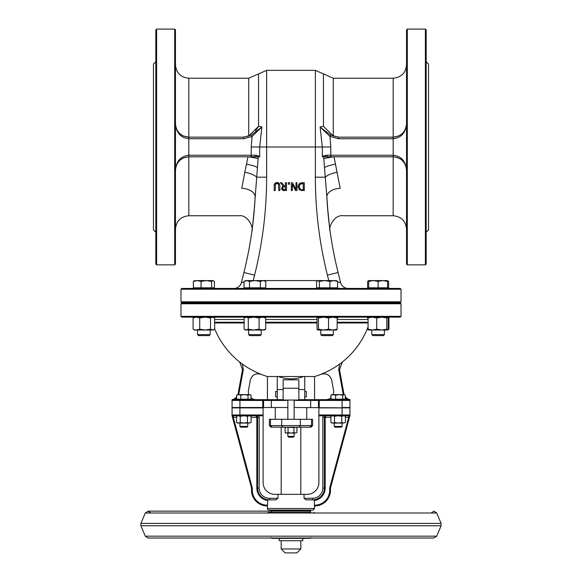 <?xml version="1.0" encoding="UTF-8"?>
<svg xmlns="http://www.w3.org/2000/svg" width="582" height="582" viewBox="0 0 582 582"><rect width="100%" height="100%" fill="white"/><g stroke="black" fill="none" stroke-linecap="round" stroke-linejoin="round"><path stroke-width="0.87" d="M291 552.9L296.893 552.9L300.821 548.971L281.179 548.971L285.107 552.9L291 552.9M291 437.177L293.357 437.177L294.143 436.391L287.857 436.391L288.643 437.177L291 437.177M275.861 499.851L277.97 498.279L275.861 499.851L269.401 499.851A11.786 11.786 0 0 1 267.756 499.734L269.401 499.851L267.756 499.734L267.633 500.513L267.756 499.734A11.786 11.786 0 0 1 257.608 488.065A11.786 11.786 0 0 0 269.401 499.851L269.401 498.279A10.214 10.214 0 0 1 259.179 488.065L257.608 488.065L257.608 417.33A1.571 1.571 0 0 0 256.036 415.759L258.757 415.759L256.036 415.759L256.822 417.33L259.179 417.33L259.179 488.065L259.179 417.33A3.143 3.143 0 0 0 258.757 415.759L263.108 415.759L263.108 414.973L239.915 414.973L239.915 415.759L263.108 415.759L263.108 482.565A11.786 11.786 0 0 0 274.9 494.351L304.03 494.351L304.03 498.279L306.139 499.851L304.03 498.279L312.599 498.279L312.599 499.851A11.786 11.786 0 0 0 324.392 488.065L324.392 417.33A1.571 1.571 0 0 1 325.964 415.759L323.243 415.759A3.143 3.143 0 0 0 322.821 417.33L322.821 488.065A10.214 10.214 0 0 1 312.599 498.279M306.139 499.851L312.599 499.851M324.472 416.85L324.392 417.33L322.821 417.33M269.401 498.279L277.97 498.279L277.97 494.351M270.492 419.295L270.492 425.588L269.386 425.588L269.386 419.295L312.614 419.295L312.614 425.588L270.492 425.588L271.976 427.159L270.957 427.159L310.024 427.159L295.423 427.159L293.946 427.61L286.577 427.159L285.1 427.61L285.1 432.593L286.577 433.052L288.054 432.593L291 433.052L293.946 432.593L295.423 433.052L285.893 433.052L285.1 432.593M279.215 427.159L271.976 427.159M311.508 425.588L310.024 427.159L311.043 427.159L310.024 427.159L311.508 425.588L311.508 419.295M300.327 419.295L300.327 425.588L298.835 427.159M281.673 419.295L281.673 425.588L283.165 427.159M268.993 510.072L313.007 510.072L314.578 508.493L267.422 508.493A1.571 1.571 0 0 0 268.993 510.072M314.244 499.734L314.578 508.493M267.422 508.493L267.756 499.734M263.108 414.973L263.108 407.902L232.058 407.902L232.058 414.973A0.786 0.786 0 0 0 232.844 415.759L232.058 414.973L232.844 415.759A0.786 0.786 0 0 1 232.065 415.082L232.065 415.082A0.786 0.786 0 0 0 232.844 415.759L233.127 417.258L232.058 415.504L233.295 417.33L236.583 417.33M258.757 415.759L249.292 415.759L251.104 416.319L249.292 415.759L247.474 416.319L243.843 415.759L240.213 416.319L238.402 415.759L236.583 416.319L236.583 422.51L238.402 423.07L240.213 422.51L243.843 423.07L247.474 422.51L249.292 423.07L237.558 423.07L236.583 422.51M349.942 415.017L349.935 415.082A0.786 0.786 0 0 1 349.156 415.759L349.942 414.973L348.705 415.759L348.705 417.33L349.156 415.759L318.892 415.759L318.892 482.565A11.786 11.786 0 0 1 307.1 494.351L304.03 494.351M324.392 417.33L325.178 417.33L325.964 415.759L332.708 415.759L330.896 416.319L330.896 422.51L332.708 423.07L334.526 422.51L338.157 423.07L341.787 422.51L343.598 423.07L331.864 423.07L330.896 422.51M348.873 417.258L349.942 414.973A0.786 0.786 0 0 1 349.156 415.759A0.786 0.786 0 0 0 349.935 415.082M233.295 415.759L233.295 417.33L252.137 487.36L251.38 487.563A3.929 3.929 0 0 1 251.511 488.582L251.511 490.226L251.511 488.582L252.297 488.582A4.714 4.714 0 0 0 252.137 487.36M283.143 399.652L262.744 399.652L262.744 400.438L263.53 400.438A0.786 0.786 -90 0 0 262.744 399.652L232.844 399.652L232.058 400.438L232.058 407.509L239.915 407.509L239.915 414.973L232.058 414.973L232.058 415.759L251.38 487.563A3.929 3.929 0 0 1 251.511 488.582M232.058 414.973A0.786 0.786 0 0 0 232.844 415.759L243.843 415.759M345.417 417.33L348.705 417.33L329.863 487.36A4.714 4.714 0 0 0 329.703 488.582L329.703 490.226A14.936 14.936 0 0 1 314.767 505.161L314.767 505.947A15.721 15.721 0 0 0 330.489 490.226A15.721 15.721 0 0 1 314.767 505.947A15.721 15.721 0 0 0 330.489 490.226L330.489 488.582A3.929 3.929 0 0 1 330.62 487.563L349.942 415.504M294.143 407.509L349.942 407.902L349.942 414.973A0.786 0.786 0 0 1 349.156 415.759M267.233 505.947A15.721 15.721 0 0 1 251.511 490.226A15.721 15.721 0 0 0 267.233 505.947L267.233 505.161A14.936 14.936 0 0 1 252.297 490.226L252.297 488.582M345.315 397.928A8.643 8.643 0 0 0 347.621 399.652L342.085 399.652L342.085 407.902L318.892 407.902L318.892 415.759M277.25 396.902L275.672 396.902L275.672 391.395L277.25 391.395M304.75 391.395L306.328 391.395L306.328 396.902L304.75 396.902M294.143 400.045L298.857 400.045L298.857 379.828L283.143 379.828L283.143 400.045L294.143 400.045L294.143 419.295M277.25 399.652L277.25 376.379A61.532 33.902 0 0 0 278.487 376.525C286.831 379.66 295.169 379.66 303.513 376.525A61.532 33.902 0 0 0 304.75 376.379L304.75 399.652L298.857 399.652M342.085 399.652L304.75 399.652M344.442 399.179L344.442 399.652L349.156 399.652L349.942 400.438L349.156 399.652A0.786 0.786 0 0 1 349.942 400.438L349.942 399.652A7.857 7.857 0 0 1 345.315 396.72M278.487 376.525L303.513 376.525M304.75 376.525L314.578 376.525L314.578 399.652M232.058 407.509L232.058 400.438A0.786 0.786 0 0 1 232.691 399.667L232.516 399.725M349.2 399.652A0.786 0.786 0 0 1 349.942 400.438L349.906 400.205M342.085 407.509L349.942 407.509L349.942 400.438A0.786 0.786 0 0 0 349.156 399.652M239.915 399.652L239.915 407.509L287.857 407.509M232.058 399.652A7.857 7.857 0 0 0 236.612 396.808A7.857 7.857 0 0 1 232.058 399.652L232.058 400.438L232.844 399.652L234.379 399.652A8.643 8.643 0 0 0 236.612 398.001M237.827 394.618A7.857 7.857 0 0 0 238.162 393.374A7.857 7.857 0 0 1 237.827 394.618M319.256 399.652A0.786 0.786 90 0 0 318.47 400.438L319.256 400.438L319.256 399.652M349.222 399.652L349.586 399.783M297.038 400.045L297.038 400.438L318.47 400.438L318.47 407.509M294.143 400.19L297.038 400.438M271.35 399.652L271.35 400.438L284.962 400.438L284.962 400.045M232.844 399.652A0.786 0.786 0 0 0 232.058 400.438L262.744 400.438L262.744 407.509M214.663 328.794A82.52 82.52 0 0 0 239.668 362.055L242.505 369.614L238.162 393.374L238.933 393.519L243.276 369.73L242.505 369.614L239.668 362.026L242.381 364.063A82.477 82.477 0 0 0 260.911 374.233C255.542 372.902 252.006 374.873 250.311 380.141L248.441 390.377A7.857 7.857 0 0 0 248.841 394.618M251.075 397.775A7.857 7.857 0 0 0 256.175 399.652M332.846 394.618L333.159 394.618A7.857 7.857 0 0 0 333.559 390.377L331.689 380.141C329.994 374.873 326.458 372.902 321.089 374.233A82.477 82.477 0 0 0 339.619 364.063L338.724 369.73L339.495 369.592L342.332 362.026L339.495 369.614L343.838 393.374A7.857 7.857 0 0 0 344.173 394.618M339.619 364.063L342.332 362.026A82.52 82.52 0 0 0 368.071 326.931M325.825 399.652A7.857 7.857 0 0 0 330.991 397.71M260.911 374.233L260.903 374.284A82.52 82.52 0 0 0 267.422 376.525L277.25 376.525M348.218 288.446A7.857 7.857 0 0 1 340.594 282.496L337.611 282.008M244.018 282.074L241.406 282.496A7.857 7.857 0 0 1 233.782 288.446M401.027 289.232L400.241 288.446L181.759 288.446L180.973 289.232L401.027 289.232L401.027 301.803L180.973 301.803L181.759 302.589L400.241 302.589L401.027 301.803M328.081 213.863L326.866 197.036A392.952 392.952 0 0 0 338.098 272.507L340.594 282.496M214.663 322.966L244.113 322.966M265.705 322.966L317.023 322.966M337.153 322.966L368.071 322.966M291 317.132L400.241 317.132L401.027 316.346L180.973 316.346L181.759 317.132L291 317.132M401.027 303.768L400.241 302.982L181.759 302.982L180.973 303.768L401.027 303.768L401.027 316.346M369.592 302.982L369.592 302.589M279.862 185.665L279.105 183.272L277.017 182.544L274.922 183.272L274.173 185.665L274.173 190.569L275.221 190.569L275.555 184.079L277.017 183.439L278.48 184.079L278.814 190.569L279.862 190.569L279.862 185.665M274.173 185.665L274.34 184.261M276.108 182.639L277.949 182.646M278.793 183.01L279.404 183.621M295.983 189.485L292.506 182.712L291.335 182.712L291.335 190.569L292.31 190.569L292.31 184.349L295.474 190.569L296.958 190.569L296.958 182.712L295.983 182.712L295.983 189.485M298.53 184.69L299.701 183.345L298.093 186.633L299.686 189.943L304.291 190.569L304.291 182.712L300.181 183.083M300.37 189.194L299.184 186.647L300.276 184.138L303.244 183.614L303.244 189.667L301.52 189.601M301.549 182.748L302.48 182.712M298.159 187.499L298.166 185.804M299.686 189.943L298.937 189.274M302.502 190.569L301.389 190.518M284.227 185.84L281.746 182.712L280.386 182.712L283.187 186.131L281.557 188.437L282.445 190.154L286.468 190.569L286.468 182.712L285.427 182.712L285.427 185.84L284.227 185.84M282.641 188.357L283.092 187.12L285.427 186.713L285.427 189.667L283.143 189.397L282.641 188.357L283.143 189.397L282.641 188.357L283.143 189.397L282.641 188.357L283.092 187.12M284.445 190.569L283.543 190.525M283.492 190.525L281.79 189.47M281.593 188.917L282.401 186.575M288.279 182.712L288.279 184.218L289.538 184.218L289.538 182.712L288.279 182.712M326.844 156.805A1.571 0.415 -90 0 0 327.259 155.234L330.78 155.234L330.78 156.805L325.396 156.805A1.571 0.604 -96.8 0 0 325.651 155.336L327.259 155.234M321.788 128.346L330.7 135.104L329.943 136.435L330.78 146.984L330.78 155.234L393.17 155.234C401.267 156.136 405.719 161.119 406.527 170.17C405.719 162.072 401.267 157.613 393.17 156.805L330.78 156.805M323.585 155.947L322.326 156.805L323.738 156.805A1.571 0.771 -117.9 0 0 323.585 155.947L325.651 155.336M323.788 158.719A13.357 1.892 173.1 0 1 334.024 156.805L340.208 188.335C343.998 224.499 343.998 224.499 340.208 188.335A13.357 8.024 177.1 0 0 326.866 197.036L323.788 158.719L323.738 156.805L325.396 156.805M326.364 132.158L325.243 131.248M330.7 135.104L338.477 137.163L338.477 138.734L329.943 136.435L320.107 126.992L323.454 126.352L333.282 135.999L338.906 137.163M338.477 137.163L393.17 137.163C401.267 136.355 405.719 131.903 406.527 123.799C405.719 132.849 401.267 137.832 393.17 138.734L338.477 138.734M322.326 156.805L322.326 146.984L320.107 126.992M328.874 221.538L329.427 226.143A392.952 392.952 0 0 1 327.419 205.926L329.448 226.318M328.779 280.589L327.426 275.17L338.098 272.507A392.952 392.952 0 0 1 329.849 229.403L330.016 230.618M330.038 230.792L329.739 228.602M331.558 156.805L327.273 156.805M333.908 156.805L393.17 156.805L397.542 157.547M406.527 123.82L406.52 124.315M402.286 133.562L399.914 135.33M398.474 136.064L393.17 137.163L393.17 215.747C401.282 216.54 405.734 220.993 406.527 229.112M399.79 158.566L402.286 160.406M403.995 162.342L404.956 163.877M407.313 264.868L406.527 264.083L406.527 29.886L407.313 29.1L407.313 264.868L425.391 264.868L425.391 29.1L426.177 29.886L426.177 264.083L425.391 264.868M426.177 61.714L428.534 64.071L428.534 229.897L426.177 232.254M255.156 156.805A1.571 0.415 -90 0 1 254.741 155.234L251.22 155.234L251.22 156.805L256.604 156.805A1.571 0.604 -83.2 0 1 256.349 155.336L254.741 155.234M251.3 135.104L243.523 137.163L243.523 138.734L252.057 136.435L261.893 126.992L251.3 135.104L252.057 136.435L251.22 146.984L251.22 155.234L188.83 155.234C180.733 156.136 176.281 161.119 175.473 170.17C176.281 162.072 180.733 157.613 188.83 156.805L251.22 156.805M253.919 213.9L258.262 156.805A1.571 0.771 -62.1 0 1 258.415 155.947L259.674 156.805L256.604 156.805M258.415 155.947L256.349 155.336M243.523 137.163L188.83 137.163C180.733 136.355 176.281 131.903 175.473 123.799C176.281 132.849 180.733 137.832 188.83 138.734L243.523 138.734M251.22 146.984L259.674 146.984L261.893 126.992L258.546 126.352L248.718 135.999L243.094 137.163M183.526 136.064L188.83 137.163L188.83 78.221L248.718 78.221L258.546 73.907L258.546 126.352L255.636 130.608M241.406 282.496L243.902 272.507A392.952 392.952 0 0 0 252.159 229.366A392.952 392.952 0 0 1 243.902 272.507A392.952 392.952 0 0 0 255.134 197.036A13.357 8.024 2.9 0 0 241.792 188.335C238.002 224.499 238.002 224.499 241.792 188.335L244.775 172.287A13.357 4.838 -169 0 1 256.764 177.197L266.636 177.197L266.636 146.984L315.364 146.984L315.364 70.357L333.282 78.221L333.282 135.999M253.134 221.487L252.581 226.1A392.952 392.952 0 0 0 254.581 205.926L252.559 226.282M252.159 229.366L251.984 230.632M251.962 230.785L252.246 228.682M258.212 158.719A13.357 1.892 6.9 0 0 247.976 156.805L244.775 172.287M248.092 156.805L188.83 156.805L184.458 157.547M250.449 156.805L254.727 156.805M175.473 123.82L175.48 124.315M179.714 133.562L182.086 135.33M182.21 158.566L179.62 160.494M178.005 162.342L177.044 163.877M174.687 264.868L175.473 264.083L175.473 29.886L174.687 29.1L174.687 264.868L156.609 264.868L156.609 29.1L174.687 29.1M155.823 61.714L153.466 64.071L153.466 229.897L155.823 232.254M156.609 29.1L155.823 29.886L155.823 264.083L156.609 264.868M272.136 510.072L271.35 510.858L310.65 510.858L310.65 512.429L275.853 512.429M271.35 537.572L272.136 538.365L309.864 538.365L310.65 537.572M310.65 512.429L268.207 512.429L271.35 512.429L271.35 510.858M302.786 538.365L302.786 540.722L279.215 540.722L279.215 538.365M387.481 330.023L381.748 330.023L386.775 329.179L387.481 330.023L388.187 329.179L388.187 317.976L387.481 317.132L386.775 317.976L381.748 317.132L376.721 317.976L372.4 317.132L368.071 317.976L368.697 317.132M368.617 329.972L368.071 329.179L372.4 330.023L376.721 329.179L381.748 330.023L368.697 330.023L367.337 329.179L368.275 329.572M368.071 329.179L368.071 317.976M376.721 329.179L376.721 317.976M386.775 329.179L386.775 317.976M372.807 335.603L383.451 335.603L384.418 334.635L371.84 334.635L372.807 335.603M387.561 281.426L382.847 280.589L387.561 280.589L387.561 287.814L368.697 287.814L368.697 280.589L382.847 280.589L378.125 281.426L373.411 280.589L368.697 281.426M378.125 287.814L378.125 281.426M336.52 317.132L337.153 317.976L332.839 317.132L328.524 317.976L323.49 317.132L318.456 317.976L317.656 317.132M317.743 317.132L317.023 317.976L317.023 329.179L317.743 330.023L318.456 329.179L323.49 330.023L328.524 329.179L332.839 330.023L317.743 330.023M337.153 329.179L336.52 330.023L332.839 330.023L337.153 329.179L337.153 317.976M318.456 329.179L318.456 317.976M328.524 329.179L328.524 317.976M321.766 335.603L332.409 335.603L333.377 334.635L320.806 334.635L321.766 335.603M336.2 280.589L337.611 281.426L333.755 280.589L336.854 280.779M329.907 281.426L324.647 280.589L333.755 280.589L329.907 281.426L329.907 287.814L316.572 287.814L316.572 281.426L317.983 280.589L324.647 280.589L319.387 281.426L317.983 280.589L317.328 280.779L317.983 280.589M329.907 287.814L337.611 287.814L337.611 281.426M319.387 287.814L319.387 281.426M264.344 317.132L265.705 317.976L262.402 317.132L259.092 317.976L253.687 317.132L248.288 317.976L246.201 317.132L244.113 317.976L245.48 317.132M246.201 330.023L248.288 329.179L253.687 330.023L245.48 330.023L244.113 329.179L246.201 330.023M259.092 329.179L262.402 330.023L253.687 330.023L259.092 329.179L259.092 317.976M265.705 329.179L264.344 330.023L262.402 330.023L265.705 329.179L265.705 317.976M244.113 329.179L244.113 317.976M248.288 329.179L248.288 317.976M248.623 334.635L249.591 335.603L260.234 335.603L261.194 334.635L248.623 334.635L248.623 330.023M248.623 302.982L248.623 302.589M263.079 280.589L260.358 281.426L254.909 280.589L264.344 280.589L265.799 281.426L263.079 280.589M249.467 281.426L246.746 280.589L254.909 280.589L249.467 281.426L249.467 287.814L244.018 287.814L244.018 281.426L246.746 280.589L245.48 280.589L244.018 281.426M260.358 281.426L260.358 287.814L265.799 287.814L265.799 281.426M260.358 287.814L249.467 287.814M245.48 288.446L245.48 287.814M214.663 329.179L213.303 330.023L194.439 330.023L193.668 329.572L196.396 330.023L199.713 329.179L205.111 330.023L210.509 329.179L212.59 330.023L214.663 329.179L214.663 317.976L212.59 317.132L210.509 317.976L205.111 317.132L199.713 317.976L196.396 317.132L193.078 317.976L194.359 317.175M214.663 317.976L213.303 317.132M210.509 329.179L210.509 317.976M199.713 329.179L199.713 317.976M193.078 329.179L193.078 317.976M207.636 335.603L209.193 335.603L210.16 334.635L197.582 334.635L198.549 335.603L207.636 335.603M206.312 280.589L201.052 281.426L197.203 280.589L212.983 280.589L211.572 281.426L206.312 280.589M194.104 280.779L197.203 280.589L193.355 281.426L194.759 280.589M212.983 280.589L214.387 281.426L214.387 287.814L211.572 287.814L211.572 281.426M211.572 287.814L201.052 287.814L201.052 281.426M201.052 287.814L193.355 287.814L193.355 281.426M337.887 317.976L336.956 317.583M368.275 317.583L367.337 317.976M387.808 329.827L388.922 329.179L388.922 317.976L387.808 317.321M367.337 329.179L367.337 328.794M387.561 288.446L387.561 287.814L388.645 287.814L388.645 281.426L387.241 280.589M380.57 280.589L382.847 280.589M368.697 281.033L367.613 281.426L369.017 280.589M371.462 280.589L373.411 280.589M368.697 288.446L368.697 287.814L367.613 287.814L367.613 281.426M334.948 427.159L341.358 427.159L342.085 426.431L334.221 426.431L334.948 427.159M330.991 395.185L331.864 394.618L344.042 394.618L342.769 395.185L339.19 394.618L335.61 395.185L333.297 394.618L330.991 395.185L330.991 399.179L345.315 399.179L345.315 395.185L344.042 394.618L345.024 394.967M345.315 395.185L344.864 394.865M342.769 399.179L342.769 395.185M335.61 399.179L335.61 395.185M240.642 427.159L247.052 427.159L247.779 426.431L239.915 426.431L240.642 427.159M249.547 394.618L251.075 395.185L249.547 394.618L248.012 395.185L244.396 394.618L249.547 394.618M240.781 395.185L238.7 394.618L244.396 394.618L240.781 395.185L240.781 399.179L236.612 399.179L236.612 395.185L238.7 394.618L236.758 395.091M240.781 399.179L251.075 399.179L251.075 395.185M248.012 399.179L248.012 395.185M345.41 396.837L345.25 395.083M330.903 397.79L330.903 395.185M251.104 397.797L250.915 395.076M236.583 396.844L236.583 395.185M251.104 422.51L249.292 423.07L251.104 422.51L251.104 416.319M240.213 422.51L240.213 416.319M247.474 422.51L247.474 416.319M345.417 422.51L343.598 423.07L345.417 422.51L345.417 416.319L343.598 415.759L341.787 416.319L338.157 415.759L342.085 415.759L342.085 414.973L318.892 414.973M330.896 416.319L331.864 415.759L338.157 415.759L334.526 416.319L332.708 415.759M334.526 422.51L334.526 416.319M341.787 422.51L341.787 416.319M296.9 432.593L295.423 433.052L296.9 432.593L296.9 427.61L295.423 427.159M288.054 432.593L288.054 427.61M293.946 432.593L293.946 427.61M314.367 500.513A12.571 12.571 0 0 0 325.178 488.065L322.821 488.065M325.178 488.065L325.178 417.33L330.896 417.33M251.104 417.33L256.822 417.33L256.822 488.065L257.608 488.065M256.822 488.065A12.571 12.571 0 0 0 267.633 500.513M314.767 505.161L314.367 505.161M329.703 488.582L330.489 488.582A3.929 3.929 0 0 1 330.62 487.563L329.863 487.36M251.511 490.226L252.297 490.226M267.633 505.161L267.233 505.161M330.489 490.226L329.703 490.226M349.942 414.973L342.085 414.973L342.085 407.902M277.25 389.554L283.143 389.554M298.857 389.554L304.75 389.554M319.256 407.509L319.256 400.438L349.942 400.438M310.65 399.652L310.65 407.509M263.53 407.509L263.53 400.438L271.35 400.438L271.35 407.509M284.962 400.438L287.857 400.19M238.656 394.618A8.643 8.643 0 0 0 238.933 393.519M243.276 369.73L242.381 364.063M338.724 369.73L343.067 393.519L343.838 393.374M343.067 393.519A8.643 8.643 0 0 0 343.344 394.618M321.089 374.233L321.097 374.284C326.466 372.946 330.001 374.917 331.696 380.184M317.656 280.589L264.344 280.589M368.071 322.239L337.153 322.239M317.023 322.239L265.705 322.239M244.113 322.239L214.663 322.239M214.663 319.489L244.113 319.489M265.705 319.489L317.023 319.489M337.153 319.489L368.071 319.489M327.426 275.17A403.952 403.952 0 0 1 315.364 177.197L315.364 146.984L330.78 146.984M253.221 280.589L254.574 275.17A403.952 403.952 0 0 0 266.636 177.197M323.454 126.352L323.454 73.907M335.377 164.197A13.357 3.296 -10.2 0 0 324.4 167.536M337.225 172.287A13.357 4.838 -11 0 0 325.236 177.197L315.364 177.197M338.098 272.507A392.952 392.952 0 0 1 329.849 229.403M329.427 226.143A392.952 392.952 0 0 1 327.419 205.926L327.419 205.926M393.17 137.163L393.17 78.221C401.282 77.428 405.734 72.976 406.527 64.857M188.83 137.163L188.83 215.747C180.718 216.54 176.266 220.993 175.473 229.112M259.674 156.805L259.674 146.984L266.636 146.984L266.636 70.357L258.546 73.907M248.718 78.221L248.718 135.999M246.623 164.197A13.357 3.296 -169.8 0 1 257.6 167.536M243.902 272.507L254.574 275.17M252.581 226.1A392.952 392.952 0 0 0 254.581 205.926L254.581 205.926M431.124 512.997L433.917 511.142L436.711 512.997L145.289 512.997L148.083 511.142L310.65 511.142M436.711 512.997L441.105 523.4L140.895 523.4L145.289 512.997M441.105 523.4L441.105 525.764L140.895 525.764L140.895 523.4M441.105 525.764L436.711 536.168L145.289 536.168L140.895 525.764M281.179 540.722L281.179 548.971M300.821 540.722L300.821 548.971M287.857 433.052L287.857 436.391M294.143 433.052L294.143 436.391M269.386 425.588L270.957 427.159M312.614 425.588L311.043 427.159M256.138 415.766L257.208 416.283M324.792 416.283L325.964 415.759L324.821 416.254M281.179 427.159L281.179 494.351M300.821 427.159L300.821 494.351M287.857 400.045L287.857 419.295M283.143 388.252L298.857 388.252M275.279 407.509L275.279 419.295M306.721 407.509L306.721 419.295M260.903 374.284C255.534 372.946 251.999 374.917 250.304 380.184M267.422 376.525L267.422 399.652M314.578 376.525A82.52 82.52 0 0 0 321.097 374.284M180.973 303.768L180.973 316.346M180.973 289.232L180.973 301.803M212.408 302.589L212.408 302.982M401.922 160.072L404.395 162.931M406.156 167.034L406.527 170.17M406.527 123.799L406.309 126.185M393.17 215.747L343.293 215.747C333.733 214.285 328.124 228.559 330.052 230.879L329.95 230.137M333.282 78.221L393.17 78.221M407.313 29.1L425.391 29.1M177.59 162.953L180.144 160.021M175.473 170.17L175.829 167.107M175.662 126.025L175.473 123.799M188.83 215.747L238.707 215.747C248.354 214.198 253.883 228.857 251.948 230.879L252.05 230.137M188.83 78.221C180.718 77.428 176.266 72.976 175.473 64.857M315.364 70.357L266.636 70.357M334.221 407.509L334.221 407.902L334.221 407.509M247.779 407.509L247.779 407.902L247.779 407.509M310.65 510.858L309.864 510.072M267.422 513.215L268.207 512.429M314.578 513.215L313.793 512.429M150.876 512.997L148.083 511.142L271.35 511.142M145.289 536.168L148.083 538.023L433.917 538.023L436.711 536.168M371.84 302.589L371.84 302.982M371.84 330.023L371.84 334.635M384.418 302.589L384.418 302.982M384.418 330.023L384.418 334.635M320.806 302.589L320.806 302.982M320.806 330.023L320.806 334.635M333.377 302.589L333.377 302.982M333.377 330.023L333.377 334.635M317.656 287.814L317.656 288.446M336.52 287.814L336.52 288.446M261.194 302.589L261.194 302.982M261.194 330.023L261.194 334.635M264.344 287.814L264.344 288.446M197.582 302.589L197.582 302.982M197.582 330.023L197.582 334.635L198.549 335.603M210.16 302.589L210.16 302.982M210.16 330.023L210.16 334.635L209.193 335.603M194.439 287.814L194.439 288.446M213.303 287.814L213.303 288.446L213.303 287.814M387.641 317.175L388.332 317.576M387.641 329.972L388.332 329.572M334.221 423.07L334.221 426.431M342.085 423.07L342.085 426.431M331.864 399.179L331.864 399.652M239.915 407.509L239.915 407.902M239.915 423.07L239.915 426.431M247.779 423.07L247.779 426.431M237.558 399.179L237.558 399.652M250.136 399.179L250.136 399.652M237.558 415.759L236.583 416.319M344.442 415.759L345.417 416.319M296.107 427.159L296.9 427.61M285.893 427.159L285.1 427.61"/></g></svg>
